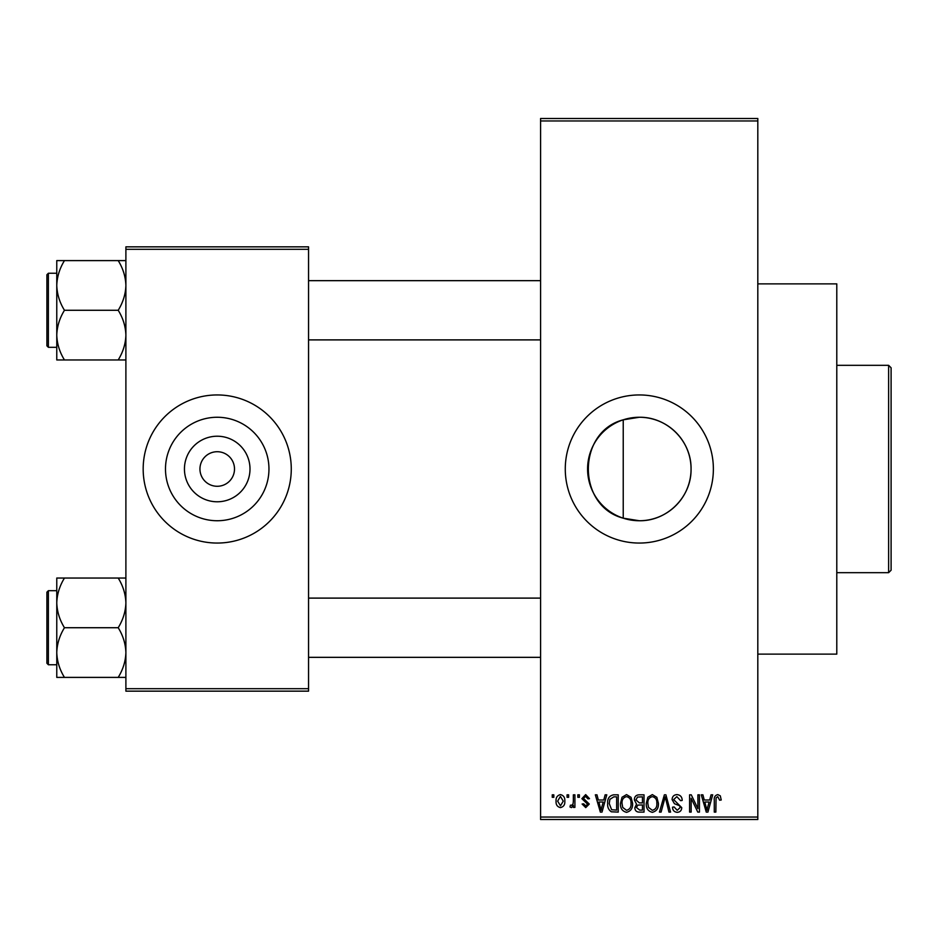 <?xml version="1.0" encoding="UTF-8"?>
<svg xmlns="http://www.w3.org/2000/svg" width="938" height="938" viewBox="0 0 938 938"><rect width="100%" height="100%" fill="white"/><g stroke="black" fill="none" stroke-linecap="round" stroke-linejoin="round"><path stroke-width="1.41" d="M623.231 419.825C576.823 431.726 576.624 506.121 623.231 518.175L639.317 520.742C667.235 521.27 691.587 496.847 691.06 469.023C691.576 441.059 667.176 416.742 639.317 417.258A51.742 51.742 0 0 0 587.587 469A51.742 51.742 0 0 0 639.317 520.742A51.742 51.742 0 0 0 691.06 469A51.742 51.742 0 0 0 639.317 417.258L623.231 419.825L623.231 518.175M639.317 394.945A74.055 74.055 0 0 0 565.274 469A74.055 74.055 0 0 0 639.317 543.055A74.055 74.055 0 0 0 713.372 469A74.055 74.055 0 0 0 639.317 394.945M757.81 283.874L836.79 283.874L836.79 654.126L757.81 654.126M217.217 501.783A32.783 32.783 0 0 1 184.446 469A32.783 32.783 0 0 1 217.217 436.217A32.783 32.783 0 0 1 250 469A32.783 32.783 0 0 1 217.217 501.783M217.217 451.717A17.283 17.283 0 0 0 199.946 469A17.283 17.283 0 0 0 217.217 486.283A17.283 17.283 0 0 0 234.5 469A17.283 17.283 0 0 0 217.217 451.717M217.217 417.258A51.742 51.742 0 0 0 165.487 469A51.742 51.742 0 0 0 217.217 520.742A51.742 51.742 0 0 0 268.96 469A51.742 51.742 0 0 0 217.217 417.258M217.217 394.945A74.055 74.055 0 0 0 143.174 469A74.055 74.055 0 0 0 217.217 543.055A74.055 74.055 0 0 0 291.272 469A74.055 74.055 0 0 0 217.217 394.945M567.068 797.3L567.068 794.826L568.639 794.826L568.639 797.3L567.068 797.3M573.353 801.345L573.353 794.826L574.912 794.826L574.912 807.395L573.353 807.395L573.353 805.39L571.476 807.618L569.976 806.95L570.433 805.156L571.559 805.379L573.048 803.913L573.353 801.345M577.831 797.3L577.831 794.826L579.403 794.826L579.403 797.3L577.831 797.3M581.877 798.672L585.675 794.603L589.51 798.648L587.938 798.871L585.558 796.397L583.448 798.355L589.275 804.042L585.734 807.618L582.099 804.03L583.671 803.807L585.687 805.824L587.704 804.3L581.877 798.672M603.779 799.997L605.139 794.826L606.78 794.826L602.008 812.109L600.355 812.109L595.337 794.826L596.978 794.826L598.338 799.997L603.779 799.997M626.525 794.603L631.04 797.312L632.587 803.245C632.927 808.146 630.911 811.171 626.525 812.331C622.222 811.206 620.206 808.239 620.475 803.456L622.035 797.253L626.525 794.603M652.332 794.603L656.846 797.312L658.394 803.245C658.734 808.146 656.717 811.171 652.32 812.331C648.017 811.206 646.012 808.239 646.282 803.456L647.841 797.253L652.332 794.603M717.828 794.603L720.29 795.823L721.228 799.997L719.657 800.22L717.758 796.632L716.069 797.933L715.846 812.109L714.275 812.109L714.275 800.384C713.888 797.23 715.073 795.307 717.828 794.603M540.581 817.045L757.81 817.045L757.81 819.519L540.581 819.519L540.581 118.481L757.81 118.481L757.81 120.955L540.581 120.955M757.81 817.045L757.81 120.955M709.691 799.997L711.051 794.826L712.704 794.826L707.92 812.109L706.267 812.109L701.261 794.826L702.902 794.826L704.262 799.997L709.691 799.997M697.895 808.662L697.895 794.826L699.467 794.826L699.467 812.109L697.79 812.109L691.154 798.261L691.154 812.109L689.582 812.109L689.582 794.826L691.271 794.826L697.895 808.662M672.089 799.622C672.253 796.491 673.894 794.826 676.978 794.603C680.378 794.978 682.114 796.925 682.184 800.442L680.613 800.665L676.837 796.632L673.66 799.586L681.738 807.606C681.621 810.514 680.132 812.097 677.259 812.331C674.211 812.038 672.64 810.315 672.534 807.172L674.105 806.95L677.213 810.315L680.167 807.548L679.663 805.777L674.469 803.725L672.089 799.622M659.449 812.109L664.374 794.826L665.91 794.826L670.564 812.109L668.946 812.109L665.241 796.854L661.091 812.109L659.449 812.109M634.381 799.903C634.416 796.655 636.011 794.967 639.165 794.826L644.031 794.826L644.031 812.109L639.153 812.109C636.41 812.003 634.967 810.549 634.838 807.77L636.527 804.147L634.381 799.903M607.683 803.561C607.273 798.648 609.254 795.741 613.628 794.826L618.224 794.826L618.224 812.109L611.341 811.792C608.586 809.869 607.367 807.126 607.683 803.561M556.07 801.24C555.765 797.64 557.219 795.424 560.443 794.603C563.621 795.412 565.075 797.581 564.817 801.111C565.086 804.663 563.632 806.832 560.443 807.618C557.301 806.844 555.847 804.722 556.07 801.24M552.248 797.3L552.248 794.826L553.819 794.826L553.819 797.3L552.248 797.3M125.891 246.846L308.555 246.846L308.555 249.309L125.891 249.309L125.891 246.846M308.555 688.691L308.555 691.154L125.891 691.154L125.891 688.691L308.555 688.691L308.555 249.309M125.891 688.691L125.891 249.309M707.698 807.043L709.163 802.013L704.79 802.013L706.982 810.315L707.698 807.043M652.32 810.315C655.685 809.388 657.186 807.02 656.823 803.209C657.034 799.668 655.545 797.464 652.344 796.632C649.061 797.523 647.56 799.821 647.853 803.503L648.51 807.407L652.32 810.315M642.46 810.092L642.46 804.933L637.863 805.097L636.41 807.477L639.728 810.092L642.46 810.092M642.46 802.905L642.46 796.854L637.5 797.066L635.952 799.891L639.364 802.905L642.46 802.905M626.514 810.315C629.879 809.388 631.38 807.02 631.016 803.209C631.227 799.668 629.738 797.464 626.537 796.632C623.254 797.523 621.753 799.821 622.046 803.503L622.703 807.407L626.514 810.315M616.653 810.092L616.653 796.854L613.827 796.854L609.876 799.364L609.254 803.585L611.635 809.752L616.653 810.092M601.786 807.043L603.251 802.013L598.878 802.013L601.059 810.315L601.786 807.043M560.49 805.824L563.246 801.122L560.396 796.397L557.641 801.122L560.49 805.824M888.626 572.672L888.626 365.328L891.1 367.79L891.1 570.21L888.626 572.672L836.79 572.672M888.626 365.328L836.79 365.328M56.772 602.876L56.772 652.555C57.066 643.831 59.633 635.554 64.464 627.721C59.657 619.983 57.089 611.705 56.772 602.876C57.066 594.153 59.633 585.875 64.464 578.043L56.772 578.043L56.772 602.876M48.377 664.749L46.9 663.26L46.9 592.171L48.377 590.694L48.377 664.749L56.772 664.749M125.891 578.043L118.2 578.043C123.007 585.769 125.575 594.047 125.891 602.876C125.598 611.599 123.03 619.889 118.2 627.721L64.464 627.721M118.2 578.043L64.464 578.043M118.2 627.721C123.007 635.448 125.575 643.738 125.891 652.555C125.598 661.29 123.03 669.568 118.2 677.4L64.464 677.4C59.657 669.662 57.089 661.384 56.772 652.555L56.772 677.4L64.464 677.4M118.2 677.4L125.891 677.4M125.891 260.6L118.2 260.6C123.007 268.338 125.575 276.616 125.891 285.445C125.598 294.169 123.03 302.446 118.2 310.279C123.007 318.017 125.575 326.295 125.891 335.124C125.598 343.847 123.03 352.125 118.2 359.958L64.464 359.958C59.657 352.231 57.089 343.953 56.772 335.124C57.066 326.401 59.633 318.111 64.464 310.279C59.657 302.552 57.089 294.262 56.772 285.445C57.066 276.71 59.633 268.432 64.464 260.6L56.772 260.6L56.772 359.958L64.464 359.958M46.9 345.829L46.9 274.74L48.377 273.251L48.377 347.306L46.9 345.829M118.2 260.6L64.464 260.6M118.2 310.279L64.464 310.279M118.2 359.958L125.891 359.958M48.377 590.694L56.772 590.694M540.581 657.339L308.555 657.339M540.581 598.104L308.555 598.104M308.555 280.661L540.581 280.661M308.555 339.896L540.581 339.896M48.377 347.306L56.772 347.306M48.377 273.251L56.772 273.251"/></g></svg>
